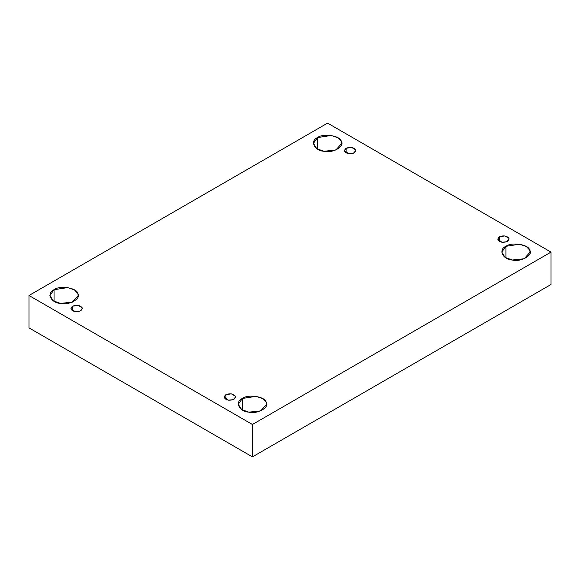 <?xml version="1.0" encoding="UTF-8"?>
<svg xmlns="http://www.w3.org/2000/svg" width="580" height="580" viewBox="0 0 580 580"><rect width="100%" height="100%" fill="white"/><g stroke="black" fill="none" stroke-linecap="round" stroke-linejoin="round"><path stroke-width="0.87" d="M346.108 148.277L344.447 150.59L348.645 153.751L353.423 153.25L355.786 150.59L355.591 149.749L351.582 147.429L346.108 148.277L346.108 152.91L346.108 148.277C350.204 146.754 353.365 147.24 355.591 149.749C355.83 152.554 353.517 153.896 348.645 153.751C344.31 152.468 343.462 150.641 346.108 148.277M317.55 149.147L317.55 137.576L313.403 143.362L316.738 148.632L323.908 151.264L335.834 150.01L341.743 143.362L341.257 141.244L337.966 137.801L331.238 135.459L317.55 137.576L317.55 149.147M54.049 301.281L54.049 289.71L49.894 295.495L53.23 300.766L60.4 303.398L72.333 302.144L78.235 295.495L77.756 293.379L74.465 289.935L67.737 287.593L54.049 289.71L54.049 301.281M72.587 306.196L70.927 308.509L75.124 311.67L79.895 311.17L82.258 308.509L82.063 307.661L78.061 305.348L72.587 306.196L72.587 310.822L72.587 306.196C76.683 304.667 79.844 305.16 82.063 307.661C82.309 310.474 79.996 311.808 75.124 311.67C70.782 310.387 69.941 308.56 72.587 306.196M225.874 394.697L224.213 397.01L228.418 400.171L233.189 399.671L235.552 397.01L235.357 396.169L231.355 393.856L225.874 394.697L225.874 399.33L225.874 394.697C229.977 393.175 233.131 393.661 235.357 396.169C235.603 398.982 233.29 400.316 228.418 400.171C224.076 398.888 223.235 397.068 225.874 394.697M242.411 410.031L242.411 398.46L238.257 404.245L241.592 409.516L248.762 412.148L260.688 410.887L266.597 404.245L266.111 402.128L262.827 398.685L256.092 396.343L242.411 398.46L242.411 410.031M505.912 257.897L505.912 246.326L501.765 252.112L505.1 257.382L512.263 260.014L524.197 258.76L530.105 252.112L529.62 249.994L526.328 246.551L519.6 244.209L505.912 246.326L505.912 257.897M499.402 236.785L497.741 239.098L501.939 242.259L506.717 241.751L509.073 239.098L508.885 238.249L504.875 235.937L499.402 236.785L499.402 241.411L499.402 236.785C503.498 235.255 506.659 235.741 508.885 238.249C509.124 241.062 506.811 242.396 501.939 242.259C497.604 240.975 496.755 239.149 499.402 236.785M551 284.505L551 252.112L252.43 424.488L252.43 456.88L551 284.505L252.43 456.88L252.43 424.488L551 252.112L551 284.505M29 327.888L29 295.495L327.57 123.119L551 252.112L327.57 123.119L29 295.495L252.43 424.488L29 295.495L29 327.888L252.43 456.88L29 327.888M505.912 246.326C511.4 241.773 528.815 244.463 529.62 249.994C533.709 255.012 520.956 262.377 512.263 260.014C502.693 259.55 498.024 249.494 505.912 246.326M242.411 398.46C247.892 393.907 265.314 396.597 266.111 402.128C270.207 407.146 257.455 414.504 248.762 412.148C239.185 411.684 234.516 401.628 242.411 398.46M54.049 289.71C59.53 285.157 76.951 287.847 77.756 293.379C81.845 298.395 69.093 305.762 60.4 303.398C50.822 302.934 46.161 292.878 54.049 289.71M317.55 137.576C323.038 133.023 340.453 135.72 341.257 141.244C345.346 146.262 332.601 153.627 323.908 151.264C314.331 150.8 309.662 140.744 317.55 137.576"/></g></svg>
